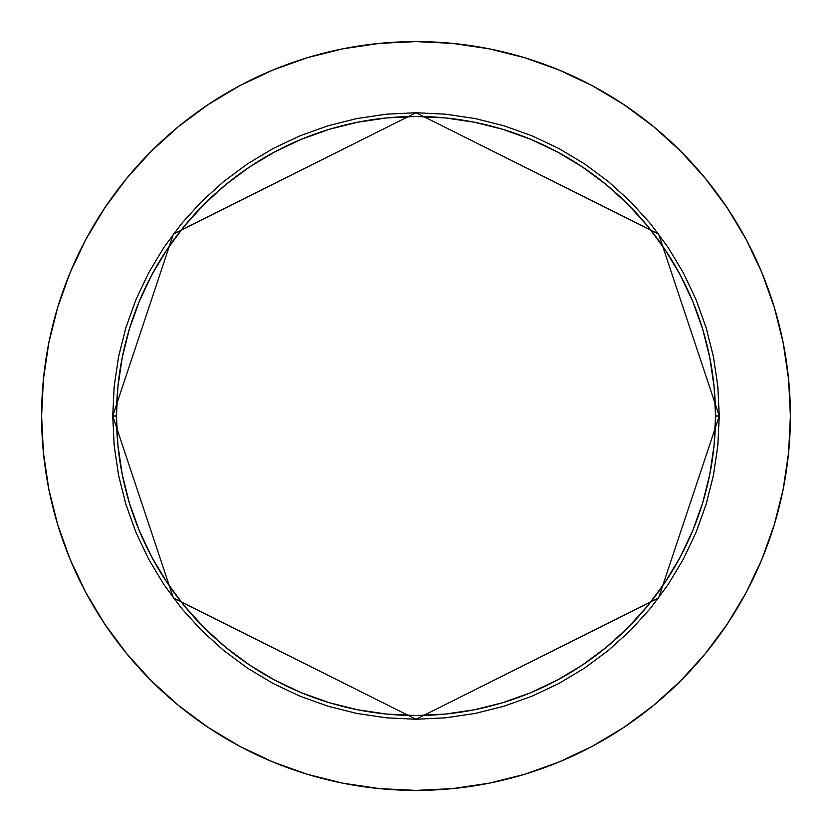 <?xml version="1.0" encoding="UTF-8"?>
<svg xmlns="http://www.w3.org/2000/svg" width="832" height="832" viewBox="0 0 832 832"><rect width="100%" height="100%" fill="white"/><g stroke="black" fill="none" stroke-linecap="round" stroke-linejoin="round"><path stroke-width="1.25" d="M715.52 416L719.264 416L658.611 597.958L416 719.264L173.389 597.958L112.736 416L116.48 416A299.52 299.52 0 0 1 416 116.48A299.52 299.52 0 0 1 715.52 416A299.52 299.52 0 0 1 416 715.52A299.52 299.52 0 0 1 116.48 416L117.926 445.359L122.231 474.438L129.376 502.944L139.277 530.618L151.85 557.19L166.962 582.4L184.465 606.018L204.204 627.796L225.982 647.535L249.6 665.038L274.81 680.15L301.382 692.723L329.056 702.624L357.562 709.769L386.641 714.074L416 715.52L445.359 714.074L474.438 709.769L502.944 702.624L530.618 692.723L557.19 680.15L582.4 665.038L606.018 647.535L627.796 627.796L647.535 606.018L665.038 582.4L680.15 557.19L692.723 530.618L702.624 502.944L709.769 474.438L714.074 445.359L715.52 416L714.074 386.641L709.769 357.562L702.624 329.056L692.723 301.382L680.15 274.81L665.038 249.6L647.535 225.982L627.796 204.204L606.018 184.465L582.4 166.962L557.19 151.85L530.618 139.277L502.944 129.376L474.438 122.231L445.359 117.926L416 116.48L386.641 117.926L357.562 122.231L329.056 129.376L301.382 139.277L274.81 151.85L249.6 166.962L225.982 184.465L204.204 204.204L184.465 225.982L166.962 249.6L151.85 274.81L139.277 301.382L129.376 329.056L122.231 357.562L117.926 386.641L116.48 416L112.736 416L114.192 386.277L118.56 356.834L125.798 327.964L135.824 299.946L148.543 273.042L163.842 247.52L181.574 223.61L201.562 201.562L223.61 181.574L247.52 163.842L273.042 148.543L299.946 135.824L327.964 125.798L356.834 118.56L386.277 114.192L416 112.736L445.723 114.192L475.166 118.56L504.036 125.798L532.054 135.824L558.958 148.543L584.48 163.842L608.39 181.574L630.438 201.562L650.426 223.61L668.158 247.52L683.457 273.042L696.176 299.946L706.202 327.964L713.44 356.834L717.808 386.277L719.264 416L717.808 445.723L713.44 475.166L706.202 504.036L696.176 532.054L683.457 558.958L668.158 584.48L650.426 608.39L630.438 630.438L608.39 650.426L584.48 668.158L558.958 683.457L532.054 696.176L504.036 706.202L475.166 713.44L445.723 717.808L416 719.264L386.277 717.808L356.834 713.44L327.964 706.202L299.946 696.176L273.042 683.457L247.52 668.158L223.61 650.426L201.562 630.438L181.574 608.39L163.842 584.48L148.543 558.958L135.824 532.054L125.798 504.036L118.56 475.166L114.192 445.723L112.736 416L173.389 234.042L416 112.736L658.611 234.042L719.264 416L715.52 416M85.842 239.439A374.4 374.4 0 0 0 41.6 416A374.4 374.4 0 0 1 416 41.6A374.4 374.4 0 0 1 790.4 416A374.4 374.4 0 0 0 746.158 239.439M727.438 208.208A374.4 374.4 0 0 0 623.792 104.562M592.561 85.842A374.4 374.4 0 0 0 239.439 85.842M208.208 104.562A374.4 374.4 0 0 0 104.562 208.208M746.158 592.561A374.4 374.4 0 0 0 790.4 416A374.4 374.4 0 0 1 416 790.4A374.4 374.4 0 0 1 41.6 416A374.4 374.4 0 0 0 85.842 592.561M104.562 623.792A374.4 374.4 0 0 0 208.208 727.438M239.439 746.158A374.4 374.4 0 0 0 592.561 746.158M623.792 727.438A374.4 374.4 0 0 0 727.438 623.792M41.6 416L43.399 452.702L48.797 489.039L57.72 524.68L70.096 559.281L85.81 592.488L104.697 624.01L126.589 653.515L151.258 680.742L178.485 705.411L207.99 727.303L239.512 746.19L272.719 761.904L307.32 774.28L342.961 783.203L379.298 788.601L416 790.4L452.702 788.601L489.039 783.203L524.68 774.28L559.281 761.904L592.488 746.19L624.01 727.303L653.515 705.411L680.742 680.742L705.411 653.515L727.303 624.01L746.19 592.488L761.904 559.281L774.28 524.68L783.203 489.039L788.601 452.702L790.4 416L788.601 379.298L783.203 342.961L774.28 307.32L761.904 272.719L746.19 239.512L727.303 207.99L705.411 178.485L680.742 151.258L653.515 126.589L624.01 104.697L592.488 85.81L559.281 70.096L524.68 57.72L489.039 48.797L452.702 43.399L416 41.6L379.298 43.399L342.961 48.797L307.32 57.72L272.719 70.096L239.512 85.81L207.99 104.697L178.485 126.589L151.258 151.258L126.589 178.485L104.697 207.99L85.81 239.512L70.096 272.719L57.72 307.32L48.797 342.961L43.399 379.298L41.6 416M774.28 307.32L761.904 272.719M624.01 104.697L592.488 85.81M307.32 57.72L272.719 70.096M104.697 207.99L85.81 239.512M57.72 524.68L70.096 559.281M207.99 727.303L239.512 746.19M524.68 774.28L559.281 761.904M727.303 624.01L746.19 592.488"/></g></svg>
